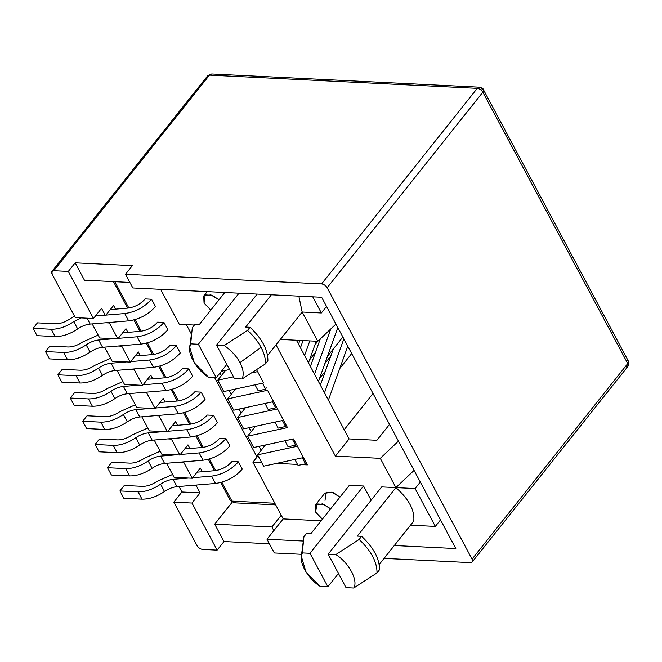 <?xml version="1.0" encoding="UTF-8"?>
<svg xmlns="http://www.w3.org/2000/svg" width="662" height="662" viewBox="0 0 662 662"><rect width="100%" height="100%" fill="white"/><g stroke="black" fill="none" stroke-linecap="round" stroke-linejoin="round"><path stroke-width="0.99" d="M322.419 519.149L315.675 512.131L315.335 505.081L322.46 503.881L330.628 508.83L323.933 504.386L316.841 503.923L315.675 512.131L322.419 519.149M210.806 310.106L204.061 303.088L203.714 296.038L210.847 294.847L219.014 299.795L212.32 295.351L205.22 294.888L204.061 303.088L210.806 310.106M192.303 327.682L194.793 324.554L192.303 327.682L190.697 343.859C185.84 351.001 195.621 369.313 208.571 377.332L216.259 377.712L198.385 344.24L190.697 343.859L198.385 344.24L239.023 293.192L198.385 344.24L216.259 377.712L208.571 377.332L194.322 362.859L189.713 347.293L190.697 343.859L192.303 327.682M224.228 345.514C231.179 350.413 236.442 356.098 240 362.586L261.076 347.368C257.841 341.369 253.331 335.717 247.53 330.404L224.228 345.514L216.54 345.134L234.414 378.606L242.102 378.987C244.063 374.526 243.359 369.065 240 362.586C236.442 356.098 231.179 350.413 224.228 345.514L247.53 330.404L250.021 327.276L245.685 327.061L271.37 294.789L245.685 327.061L250.021 327.276L247.53 330.404C253.331 335.717 257.841 341.369 261.076 347.368L240 362.586C243.359 369.065 244.063 374.526 242.102 378.987L234.414 378.606L216.54 345.134L224.228 345.514M199.138 324.769L224.823 292.488L199.138 324.769L194.793 324.554L199.138 324.769M310.751 533.804L349.362 485.304L363.554 486.007L371.134 500.191L363.554 486.007L349.362 485.304L310.751 533.804L306.415 533.589L303.924 536.716L302.319 552.902C297.453 560.035 307.234 578.356 320.185 586.366L327.872 586.747L310.006 553.283L302.319 552.902L310.006 553.283L363.554 486.007L310.006 553.283L327.872 586.747L320.185 586.366L305.943 571.902L301.334 556.337L302.319 552.902L303.924 536.716L306.415 533.589L310.751 533.804M229.557 369.512L221.381 371.274L229.557 369.512M225.56 370.372L217.715 380.22L233.463 376.827L217.715 380.22L225.56 370.372M251.817 372.863L257.584 371.622L251.817 372.863M194.396 325.05L179.294 324.306L194.396 325.05M237.641 417.532L277.502 408.926L237.641 417.532L245.478 407.684L237.641 417.532L243.69 428.868L237.641 417.532M273.596 401.611L233.736 410.217L227.678 398.88L267.547 390.274L227.678 398.88L235.515 389.024L227.678 398.88L233.736 410.217L273.596 401.611L267.547 390.274L283.559 420.271L243.69 428.868L283.559 420.271L273.596 401.611M247.596 436.184L287.465 427.586L247.596 436.184L255.441 426.336L247.596 436.184L253.654 447.529L247.596 436.184M257.559 454.844L297.428 446.238L257.559 454.844L265.404 444.988L257.559 454.844L263.617 466.18L257.559 454.844M293.523 438.923L253.654 447.529L293.523 438.923L303.477 457.574L263.617 466.18L303.477 457.574L293.523 438.923M252.925 462.208L261.722 462.639L252.925 462.208L283.195 518.9L321.128 520.771L283.195 518.9L267.001 539.24L274.325 552.952L301.599 554.301L274.325 552.952L267.001 539.24L303.312 541.028L267.001 539.24L283.195 518.9L252.925 462.208L258.048 455.762L252.925 462.208M276.608 463.375L297.511 464.401L276.608 463.375M301.789 464.616L307.383 464.889L301.789 464.616M339.738 368.552L351.688 353.541L339.738 368.552M325.356 371.217L319.465 378.614L325.356 371.217M263.633 382.959L223.773 391.565L217.715 380.22L223.773 391.565L263.633 382.959L257.584 371.622L263.633 382.959M52.116 274.176L75.311 317.611L93.466 318.505L68.318 271.412L53.796 270.7C51.727 270.824 51.173 271.983 52.116 274.176L51.975 271.354L53.796 270.7L68.318 271.412L93.466 318.505L101.559 308.343L105.465 315.658L113.558 305.488L115.511 309.137L113.558 305.488L105.465 315.658L96.106 315.195L105.465 315.658L101.559 308.343L93.466 318.505L75.311 317.611L52.116 274.176M174.123 477.343L166.601 463.259L174.123 477.343L192.278 478.237L200.371 468.067L202.324 471.725L200.371 468.067L192.278 478.237L174.123 477.343M161.718 454.115L154.205 440.031L161.718 454.115L179.874 455.017L187.975 444.847L189.92 448.497L187.975 444.847L179.874 455.017L161.718 454.115M149.322 430.896L141.8 416.803L149.322 430.896L167.478 431.789L175.571 421.62L177.515 425.269L175.571 421.62L167.478 431.789L149.322 430.896M136.918 407.668L129.396 393.584L136.918 407.668L155.073 408.562L163.166 398.392L165.119 402.041L163.166 398.392L155.073 408.562L136.918 407.668M124.514 384.44L116.992 370.356L124.514 384.44L142.669 385.334L150.762 375.164L152.715 378.813L150.762 375.164L142.669 385.334L124.514 384.44M112.11 361.212L104.596 347.128L112.11 361.212L130.265 362.106L138.366 351.936L140.311 355.593L138.366 351.936L130.265 362.106L112.11 361.212M99.714 337.984L92.192 323.9L99.714 337.984L117.869 338.878L125.962 328.708L127.915 332.365L125.962 328.708L117.869 338.878L99.714 337.984M197.036 545.579L173.841 502.144L181.934 491.974L179.005 486.487L181.934 491.974L200.09 492.876L191.997 503.037L217.136 550.139L223.988 541.533L214.711 524.155L232.163 502.235L214.711 524.155L271.9 526.977L281.242 515.243L271.9 526.977L273.853 530.634L271.9 526.977L214.711 524.155L223.988 541.533L217.136 550.139L191.997 503.037L173.841 502.144L197.036 545.579C198.443 547.797 200.305 549.079 202.613 549.419L217.136 550.139L202.613 549.419C200.305 549.079 198.443 547.797 197.036 545.579M109.793 322.435L109.371 322.973L117.869 338.878L109.371 322.973L109.793 322.435M122.197 345.663L121.775 346.193L130.265 362.106L121.775 346.193L122.197 345.663M134.601 368.891L134.171 369.421L142.669 385.334L134.171 369.421L134.601 368.891M147.005 392.119L146.575 392.649L155.073 408.562L146.575 392.649L147.005 392.119M159.401 415.339L158.979 415.877L167.478 431.789L158.979 415.877L159.401 415.339M171.806 438.567L171.384 439.105L179.874 455.017L171.384 439.105L171.806 438.567M184.21 461.795L183.779 462.333L192.278 478.237L183.779 462.333L184.21 461.795M196.606 485.023L196.184 485.552L200.09 492.876L196.184 485.552L196.606 485.023M84.446 280.183L75.17 262.814L68.318 271.412L75.17 262.814L132.359 265.636L125.507 274.233L132.83 287.953L321.641 297.271L455.812 548.558L394.312 545.521L455.812 548.558L321.641 297.271L132.83 287.953L125.507 274.233L321.575 283.907L125.507 274.233L132.359 265.636L75.17 262.814L84.446 280.183L129.876 282.426L84.446 280.183M298.852 296.146L302.162 312.025L321.368 312.977L312.745 296.833L321.368 312.977L326.548 306.465L321.368 312.977L302.162 312.025L267.589 355.461L302.162 312.025L298.852 296.146M395.909 487.604C408.859 499.098 414.817 510.261 413.775 521.068L379.21 564.496L413.775 521.068C414.817 510.261 408.859 499.098 395.909 487.604L380.286 458.336L335.402 456.126L276.004 344.885L335.402 456.126L380.286 458.336L398.441 441.115L380.286 458.336L395.909 487.604L381.709 486.901L395.909 487.604L357.298 536.104L395.909 487.604L415.115 488.548L395.909 487.604L414.064 470.376L395.909 487.604M317.785 341.294L302.162 312.025L317.785 341.294L280.34 339.44L317.785 341.294L335.948 324.066L317.785 341.294M160.609 289.327L179.294 324.306L160.609 289.327M256.583 369.752L257.584 371.622L256.583 369.752M283.559 420.271L287.465 427.586L283.559 420.271M303.477 457.574L307.383 464.889L303.477 457.574M410.506 525.181L435.331 526.406L415.115 488.548L435.331 526.406L440.511 519.893L435.331 526.406L410.506 525.181M325.017 500.398L326.184 492.189L333.276 492.652L339.97 497.096L331.803 492.147L324.67 493.347L315.335 505.081M389.521 424.408L376.885 440.288L349.106 438.914L335.402 456.126L349.106 438.914L296.419 340.235L349.106 438.914L376.885 440.288L389.521 424.408M420.296 482.044L415.115 488.548L420.296 482.044M328.162 554.177L346.027 587.641L353.715 588.022C358.581 580.888 348.8 562.568 335.849 554.557L328.162 554.177L335.849 554.557L359.152 539.447L361.642 536.319L357.298 536.104L361.642 536.319C373.674 547.772 379.632 558.927 379.508 569.783L377.017 572.911L353.715 588.022L346.027 587.641L328.162 554.177L381.709 486.901L328.162 554.177M257.179 294.085L216.54 345.134L257.179 294.085M267.895 360.749L265.404 363.877L242.102 378.987L265.404 363.877C265.694 358.87 264.246 353.367 261.076 347.368C264.246 353.367 265.694 358.87 265.404 363.877L267.895 360.749C268.019 349.892 262.061 338.729 250.021 327.276C262.061 338.729 268.019 349.892 267.895 360.749M226.834 364.414L216.259 377.712L226.834 364.414M338.456 573.457L327.872 586.747L338.456 573.457M335.849 554.557C348.8 562.568 358.581 580.888 353.715 588.022L377.017 572.911C377.141 562.055 371.183 550.9 359.152 539.447L335.849 554.557M359.152 539.447C371.183 550.9 377.141 562.055 377.017 572.911L379.508 569.783C379.632 558.927 373.674 547.772 361.642 536.319L359.152 539.447M470.401 562.626C472.461 562.501 473.024 561.343 472.072 559.15L327.16 287.747C325.754 285.529 323.892 284.246 321.575 283.907L477.252 88.344L209.473 75.129L53.796 270.7L209.473 75.129L207.653 75.791L211.666 73.979L209.473 75.129L477.252 88.344L479.445 87.185L477.252 88.344C479.569 88.683 481.431 89.958 482.838 92.175L327.16 287.747L472.072 559.15L627.75 363.579L482.838 92.175L627.75 363.579L472.072 559.15L472.213 561.972L470.401 562.626L384.084 558.372L470.401 562.626M373.02 393.501L344.19 429.721L373.02 393.501M269.426 543.775L223.988 541.533L269.426 543.775M472.213 561.972L627.89 366.4L627.75 363.579L627.89 366.4L626.078 367.062M626.616 360.277L628.37 361.129L627.75 363.579L628.37 361.129L483.459 89.726L482.838 92.175L483.459 89.726C483.641 88.898 482.308 88.054 479.445 87.185L211.666 73.979L207.653 75.791L51.975 271.354M481.696 88.865L483.459 89.726M482.838 92.175C481.431 89.958 479.569 88.683 477.252 88.344L321.575 283.907C323.892 284.246 325.754 285.529 327.16 287.747L482.838 92.175M167.618 438.914L171.384 439.105L167.618 438.914M180.014 462.142L183.779 462.333L180.014 462.142M192.419 485.37L196.184 485.552L192.419 485.37M142.81 392.467L146.575 392.649L142.81 392.467M130.406 369.239L134.171 369.421L130.406 369.239M118.01 346.011L121.775 346.193L118.01 346.011M105.606 322.783L109.371 322.973L105.606 322.783M155.214 415.695L158.979 415.877L155.214 415.695M200.09 492.876L181.934 491.974L173.841 502.144L191.997 503.037L200.09 492.876M219.916 373.111L221.307 375.718L219.916 373.111M229.151 390.398L231.27 394.37L229.151 390.398M239.106 409.058L241.225 413.022L239.106 409.058M249.069 427.71L251.188 431.674L249.069 427.71M259.032 446.362L261.151 450.334L259.032 446.362M327.458 356.338L342.858 337.008L327.458 356.338M315.393 352.556L309.502 359.963L315.393 352.556M300.242 340.425L299.538 341.302L300.242 340.425M257.03 457.045L214.629 377.63L257.03 457.045M191.426 334.161L186.345 324.653L191.426 334.161M114.791 281.681L128.85 308.004L114.791 281.681M135.056 319.638L141.246 331.232L135.056 319.638M147.46 342.866L153.65 354.46L147.46 342.866M159.856 366.094L166.054 377.688L159.856 366.094M172.261 389.314L178.45 400.915L172.261 389.314M184.665 412.542L190.855 424.143L184.665 412.542M197.069 435.77L203.259 447.363L197.069 435.77M209.465 458.998L215.663 470.591L209.465 458.998M221.869 482.226L231.957 501.117L274.829 503.236L231.957 501.117L234.216 502.806L230.202 500.257L231.957 501.117L221.869 482.226M219.618 438.277L225.965 438.592L229.871 445.907L225.965 438.592L219.618 438.277C215.009 443.432 209.283 446.494 202.431 447.454L184.723 448.927L202.431 447.454C209.283 446.494 215.009 443.432 219.618 438.277M194.81 391.821L201.165 392.136L205.071 399.451L201.165 392.136L194.81 391.821C190.209 396.985 184.483 400.038 177.631 400.998L159.914 402.479L177.631 400.998C184.483 400.038 190.209 396.985 194.81 391.821M188.761 368.908L192.667 376.223L188.761 368.908L182.406 368.593L188.761 368.908L192.667 376.223C185.484 384.274 176.555 389.049 165.864 390.547L127.369 393.749C123.14 394.188 118.978 395.802 114.882 398.607C107.178 403.787 99.664 406.327 92.366 406.236L74.21 405.343L70.304 398.028L88.46 398.921C95.758 399.012 103.272 396.472 110.976 391.292C115.072 388.486 119.234 386.873 123.463 386.434L138.904 385.152L123.463 386.434C119.234 386.873 115.072 388.486 110.976 391.292C103.272 396.472 95.758 399.012 88.46 398.921L70.304 398.028L74.665 392.549L70.304 398.028L74.21 405.343L92.366 406.236L88.46 398.921L92.366 406.236C99.664 406.327 107.178 403.787 114.882 398.607L110.976 391.292L114.882 398.607C118.978 395.802 123.14 394.188 127.369 393.749L123.463 386.434L127.369 393.749L165.864 390.547L161.958 383.232C172.65 381.734 181.578 376.959 188.761 368.908C181.578 376.959 172.65 381.734 161.958 383.232L143.1 384.796L161.958 383.232L165.864 390.547C176.555 389.049 185.484 384.274 192.667 376.223L188.761 368.908M170.01 345.365L176.365 345.68L180.271 352.995L176.365 345.68L170.01 345.365C165.401 350.529 159.674 353.591 152.823 354.551L135.114 356.024L152.823 354.551C159.674 353.591 165.401 350.529 170.01 345.365M163.961 322.46L167.867 329.775L163.961 322.46L157.606 322.146L163.961 322.46L167.867 329.775C160.684 337.819 151.747 342.593 141.064 344.091L102.569 347.293C98.34 347.732 94.178 349.346 90.082 352.151C82.369 357.331 74.864 359.88 67.565 359.78L49.41 358.887L45.504 351.572L63.66 352.465C70.958 352.565 78.464 350.016 86.176 344.836C90.272 342.031 94.434 340.417 98.663 339.978L114.104 338.696L98.663 339.978C94.434 340.417 90.272 342.031 86.176 344.836C78.464 350.016 70.958 352.565 63.66 352.465L45.504 351.572L49.857 346.094L45.504 351.572L49.41 358.887L67.565 359.78L63.66 352.465L67.565 359.78C74.864 359.88 82.369 357.331 90.082 352.151L86.176 344.836L90.082 352.151C94.178 349.346 98.34 347.732 102.569 347.293L98.663 339.978L102.569 347.293L141.064 344.091L137.158 336.776C147.841 335.278 156.778 330.503 163.961 322.46C156.778 330.503 147.841 335.278 137.158 336.776L118.291 338.348L137.158 336.776L141.064 344.091C151.747 342.593 160.684 337.819 167.867 329.775L163.961 322.46M151.557 299.232L155.462 306.547L151.557 299.232L145.201 298.918L151.557 299.232L155.462 306.547C148.28 314.591 139.351 319.365 128.66 320.863L90.164 324.074C85.936 324.504 81.774 326.126 77.677 328.923C69.965 334.103 62.46 336.652 55.161 336.553L37.006 335.659L33.1 328.344L51.255 329.237C58.554 329.337 66.059 326.788 73.772 321.608L81.037 317.892L73.772 321.608C66.059 326.788 58.554 329.337 51.255 329.237L33.1 328.344L37.461 322.866L33.1 328.344L37.006 335.659L55.161 336.553L51.255 329.237L55.161 336.553C62.46 336.652 69.965 334.103 77.677 328.923L73.772 321.608L77.677 328.923C81.774 326.126 85.936 324.504 90.164 324.074L87.028 318.19L90.164 324.074L128.66 320.863L124.754 313.548C135.437 312.05 144.374 307.276 151.557 299.232C144.374 307.276 135.437 312.05 124.754 313.548L105.887 315.12L124.754 313.548L128.66 320.863C139.351 319.365 148.28 314.591 155.462 306.547L151.557 299.232M207.214 415.049L213.569 415.364L217.475 422.679L213.569 415.364L207.214 415.049C202.605 420.213 196.879 423.266 190.027 424.226L172.319 425.707L190.027 424.226C196.879 423.266 202.605 420.213 207.214 415.049M232.014 461.505L238.37 461.819L242.275 469.135L238.37 461.819L232.014 461.505C227.414 466.66 221.687 469.722 214.836 470.682L197.119 472.155L214.836 470.682C221.687 469.722 227.414 466.66 232.014 461.505M330.785 356.098L324.893 363.496L330.785 356.098M317.76 341.286L314.93 344.844L317.76 341.286M236.4 501.647L234.216 502.806L275.69 504.849M347.765 346.201L328.393 400.129L347.765 346.201M306.043 462.374L305.521 463.814L298.049 465.419L305.521 463.814L302.327 457.823L305.521 463.814L306.043 462.374M333.35 348.94L320.367 385.094L333.35 348.94M324.488 392.814L343.859 338.886L324.488 392.814M242.275 469.135C235.093 477.178 226.164 481.953 215.473 483.45L176.977 486.653C172.749 487.091 168.587 488.705 164.49 491.51C156.778 496.69 149.273 499.239 141.974 499.14L123.819 498.246L119.913 490.931L138.068 491.825C145.367 491.924 152.872 489.375 160.585 484.195C164.681 481.39 168.843 479.776 173.072 479.338L188.513 478.055L173.072 479.338C168.843 479.776 164.681 481.39 160.585 484.195C152.872 489.375 145.367 491.924 138.068 491.825L119.913 490.931L124.274 485.453L119.913 490.931L123.819 498.246L141.974 499.14L138.068 491.825L141.974 499.14C149.273 499.239 156.778 496.69 164.49 491.51L160.585 484.195L164.49 491.51C168.587 488.705 172.749 487.091 176.977 486.653L173.072 479.338L176.977 486.653L215.473 483.45L211.567 476.135C222.25 474.637 231.187 469.863 238.37 461.819L242.275 469.135L238.37 461.819C231.187 469.863 222.25 474.637 211.567 476.135L192.7 477.707L211.567 476.135L215.473 483.45C226.164 481.953 235.093 477.178 242.275 469.135M172.575 474.447L156.861 481.456C151.921 484.783 147.105 486.413 142.429 486.347L124.274 485.453L142.429 486.347C147.105 486.413 151.921 484.783 156.861 481.456L172.575 474.447M294.855 459.436L298.049 465.419L294.855 459.436M337.802 327.549L318.439 381.478L337.802 327.549M296.079 443.714L295.558 445.162L288.086 446.767L295.558 445.162L292.364 439.171L295.558 445.162L296.079 443.714M320.292 338.911L310.404 366.442L320.292 338.911M314.533 374.162L330.752 328.997L314.533 374.162M229.871 445.907C222.697 453.958 213.76 458.725 203.069 460.222L164.573 463.433C160.345 463.863 156.182 465.485 152.086 468.282C144.382 473.471 136.877 476.011 129.57 475.912L111.415 475.018L107.509 467.703L125.664 468.597C132.971 468.696 140.476 466.147 148.18 460.967C152.277 458.17 156.439 456.548 160.667 456.118L176.109 454.827L160.667 456.118L164.573 463.433L203.069 460.222C213.76 458.725 222.697 453.958 229.871 445.907L225.965 438.592L229.871 445.907M160.179 451.227L144.457 458.228C139.517 461.555 134.709 463.185 130.025 463.127L111.87 462.225L107.509 467.703L111.87 462.225L130.025 463.127C134.709 463.185 139.517 461.555 144.457 458.228L160.179 451.227M180.304 454.48L199.163 452.907C209.854 451.41 218.791 446.635 225.965 438.592C218.791 446.635 209.854 451.41 199.163 452.907L203.069 460.222L199.163 452.907L180.304 454.48M148.18 460.967L152.086 468.282C156.182 465.485 160.345 463.863 164.573 463.433L160.667 456.118C156.439 456.548 152.277 458.17 148.18 460.967C140.476 466.147 132.971 468.696 125.664 468.597L129.57 475.912C136.877 476.011 144.382 473.471 152.086 468.282L148.18 460.967M107.509 467.703L111.415 475.018L129.57 475.912L125.664 468.597L107.509 467.703M284.892 440.784L288.086 446.767L284.892 440.784M316.237 341.211L308.475 362.817L316.237 341.211M286.116 425.062L285.603 426.502L278.131 428.107L285.603 426.502L282.401 420.519L285.603 426.502L286.116 425.062M303.039 340.566L300.449 347.782L303.039 340.566M304.57 355.502L309.816 340.897L304.57 355.502M217.475 422.679C210.293 430.73 201.356 435.505 190.673 436.994L152.177 440.205C147.949 440.635 143.786 442.257 139.69 445.054C131.978 450.243 124.473 452.783 117.174 452.692L99.019 451.79L95.113 444.475L113.26 445.377C120.567 445.468 128.072 442.928 135.784 437.739C139.881 434.942 144.043 433.32 148.271 432.89L163.713 431.599L148.271 432.89C144.043 433.32 139.881 434.942 135.784 437.739C128.072 442.928 120.567 445.468 113.26 445.377L95.113 444.475L99.466 439.005L95.113 444.475L99.019 451.79L117.174 452.692L113.26 445.377L117.174 452.692C124.473 452.783 131.978 450.243 139.69 445.054L135.784 437.739L139.69 445.054C143.786 442.257 147.949 440.635 152.177 440.205L148.271 432.89L152.177 440.205L190.673 436.994L186.758 429.679C197.45 428.182 206.387 423.415 213.569 415.364L217.475 422.679L213.569 415.364C206.387 423.415 197.45 428.182 186.758 429.679L167.9 431.252L186.758 429.679L190.673 436.994C201.356 435.505 210.293 430.73 217.475 422.679M147.775 428L132.061 435.008C127.112 438.327 122.305 439.957 117.621 439.899L99.466 439.005L117.621 439.899C122.305 439.957 127.112 438.327 132.061 435.008L147.775 428M274.937 422.133L278.131 428.107L274.937 422.133M299.861 340.409L298.512 344.166L299.861 340.409M276.162 406.41L275.64 407.85L268.168 409.455L275.64 407.85L272.446 401.859L275.64 407.85L276.162 406.41M205.071 399.451C197.888 407.502 188.951 412.277 178.268 413.775L139.773 416.977C135.544 417.408 131.382 419.029 127.286 421.826C119.574 427.015 112.068 429.555 104.77 429.464L86.614 428.571L82.709 421.247L100.864 422.149C108.163 422.24 115.668 419.7 123.38 414.511C127.476 411.714 131.639 410.092 135.867 409.662L151.308 408.371L135.867 409.662C131.639 410.092 127.476 411.714 123.38 414.511C115.668 419.7 108.163 422.24 100.864 422.149L82.709 421.247L87.07 415.777L82.709 421.247L86.614 428.571L104.77 429.464L100.864 422.149L104.77 429.464C112.068 429.555 119.574 427.015 127.286 421.826L123.38 414.511L127.286 421.826C131.382 419.029 135.544 417.408 139.773 416.977L135.867 409.662L139.773 416.977L178.268 413.775L174.363 406.46C185.046 404.962 193.983 400.187 201.165 392.136L205.071 399.451L201.165 392.136C193.983 400.187 185.046 404.962 174.363 406.46L155.496 408.024L174.363 406.46L178.268 413.775C188.951 412.277 197.888 407.502 205.071 399.451M135.371 404.772L119.656 411.781C114.716 415.099 109.9 416.729 105.225 416.671L87.07 415.777L105.225 416.671C109.9 416.729 114.716 415.099 119.656 411.781L135.371 404.772M264.974 403.472L268.168 409.455L264.974 403.472M266.198 387.75L265.677 389.198L258.205 390.803L265.677 389.198L262.483 383.207L265.677 389.198L266.198 387.75M182.406 368.593C177.805 373.757 172.079 376.819 165.227 377.779L147.51 379.252L165.227 377.779C172.079 376.819 177.805 373.757 182.406 368.593M122.966 381.544L107.252 388.553C102.312 391.871 97.496 393.509 92.821 393.443L74.665 392.549L92.821 393.443C97.496 393.509 102.312 391.871 107.252 388.553L122.966 381.544M255.011 384.821L258.205 390.803L255.011 384.821M255.822 370.257L255.218 370.646L255.822 370.257M110.571 358.316L94.848 365.325C89.908 368.651 85.1 370.281 80.416 370.215L62.261 369.322L57.9 374.8L76.056 375.693C83.362 375.793 90.868 373.244 98.572 368.064C102.676 365.258 106.83 363.645 111.059 363.206L126.5 361.924L111.059 363.206C106.83 363.645 102.676 365.258 98.572 368.064C90.868 373.244 83.362 375.793 76.056 375.693L57.9 374.8L62.261 369.322L80.416 370.215C85.1 370.281 89.908 368.651 94.848 365.325L110.571 358.316M130.695 361.576L149.554 360.004C160.245 358.506 169.182 353.731 176.365 345.68L180.271 352.995C173.088 361.047 164.151 365.821 153.46 367.319L114.965 370.521C110.744 370.96 106.582 372.574 102.486 375.379C94.774 380.559 87.268 383.108 79.961 383.008L61.806 382.115L57.9 374.8L61.806 382.115L79.961 383.008L76.056 375.693L79.961 383.008C87.268 383.108 94.774 380.559 102.486 375.379L98.572 368.064L102.486 375.379C106.582 372.574 110.744 370.96 114.965 370.521L111.059 363.206L114.965 370.521L153.46 367.319L149.554 360.004L130.695 361.576M180.271 352.995L176.365 345.68C169.182 353.731 160.245 358.506 149.554 360.004L153.46 367.319C164.151 365.821 173.088 361.047 180.271 352.995M145.201 298.918C140.601 304.073 134.874 307.135 128.023 308.095L110.306 309.568L128.023 308.095C134.874 307.135 140.601 304.073 145.201 298.918M74.508 316.105L70.048 318.869C65.108 322.195 60.292 323.826 55.616 323.768L37.461 322.866L55.616 323.768C60.292 323.826 65.108 322.195 70.048 318.869L74.508 316.105M95.469 315.989L101.7 315.468L95.469 315.989M157.606 322.146C153.005 327.301 147.27 330.363 140.427 331.323L122.71 332.796L140.427 331.323C147.27 330.363 153.005 327.301 157.606 322.146M98.166 335.088L82.452 342.097C77.504 345.423 72.696 347.053 68.012 346.987L49.857 346.094L68.012 346.987C72.696 347.053 77.504 345.423 82.452 342.097L98.166 335.088M301.334 556.337L303.345 540.854M189.713 347.293L191.732 331.811M203.714 296.038L207.231 291.628M627.89 366.4C628.999 365.126 629.157 363.372 628.37 361.129M234.216 502.806L230.202 500.257L220.736 482.532M214.422 470.715L208.331 459.312M202.026 447.487L195.935 436.084M189.622 424.259L183.531 412.856M177.217 401.04L171.127 389.628M164.821 377.812L158.731 366.4M152.417 354.584L146.327 343.173M140.013 331.356L133.923 319.953M127.609 308.128L113.459 281.615"/></g></svg>
